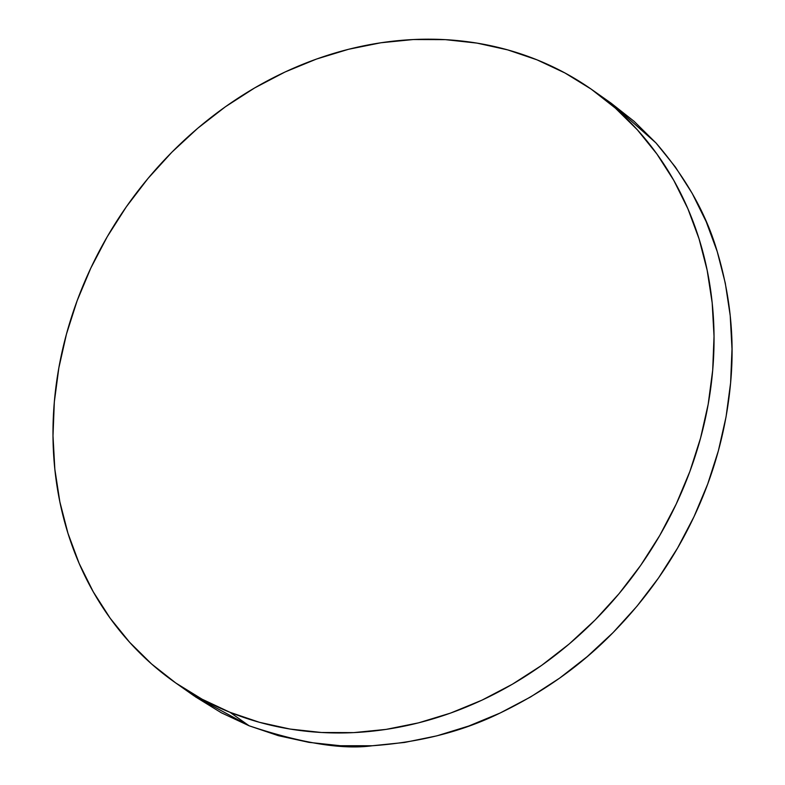 <?xml version="1.0" encoding="UTF-8"?>
<svg xmlns="http://www.w3.org/2000/svg" width="785" height="785" viewBox="0 0 785 785"><rect width="100%" height="100%" fill="white"/><g stroke="black" fill="none" stroke-linecap="round" stroke-linejoin="round"><path stroke-width="1.18" d="M174.721 682.243L194.101 695.903L249.12 725.791L229.995 712.309A362.366 313.5 125.2 0 1 174.721 682.243A362.366 313.5 125.2 0 1 107.653 236.03A362.366 313.5 125.2 0 1 537.028 59.846L507.591 49.857L476.966 43.106L445.448 39.652L413.322 39.535L380.911 42.763L348.53 49.288L316.483 59.061L285.083 71.984L254.634 87.94L225.423 106.75L197.732 128.259L171.827 152.251L147.972 178.499L126.375 206.74L107.26 236.707L90.805 268.117L77.165 300.665L66.48 334.027L58.846 367.9L54.332 401.94L52.997 435.832L54.842 469.244L59.856 501.85L67.981 533.349L79.148 563.424L93.248 591.792L110.145 618.188L129.672 642.336L151.642 664.022L175.84 683.029L202.049 699.18L229.995 712.309L249.12 725.791C301.44 743.218 342.505 749.871 372.325 745.75C420.004 742.355 462.61 731.434 500.143 713.006C543.475 692.135 581.135 665.307 613.114 632.543C646.997 597.954 673.972 559.312 694.048 516.609C714.164 473.914 726.351 429.336 730.609 382.854C734.731 338.894 730.276 295.16 717.245 251.642C706.235 213.716 685.815 177.479 655.975 142.948L611.162 103.208L592.302 89.912A362.366 313.5 125.2 0 1 659.371 536.135A362.366 313.5 125.2 0 1 229.995 712.309L259.433 722.308L290.058 729.059L321.575 732.503L353.701 732.621L386.112 729.393L418.493 722.867L450.541 713.094L481.941 700.171L512.389 684.226L541.601 665.405L569.292 643.896L595.197 619.905L619.051 593.666L640.648 565.416L659.763 535.448L676.219 504.039L689.858 471.5L700.544 438.128L708.178 404.265L712.692 370.216L714.026 336.323L712.181 302.912L707.167 270.305L699.042 238.807L687.876 208.731L673.775 180.364L656.878 153.978L637.351 129.819L615.381 108.134L591.183 89.127L564.974 72.985L537.028 59.846A362.366 313.5 125.2 0 1 592.302 89.912M611.113 103.178L634.123 121.351L655.975 142.948L675.385 167.028L692.174 193.336L706.166 221.635L717.245 251.642L725.281 283.081L730.217 315.639L732.003 349.001L730.609 382.854L726.056 416.864L718.393 450.708L707.687 484.07L694.048 516.609L677.592 548.018L658.497 578.005L636.929 606.265L613.114 632.543L587.268 656.574L559.646 678.122L530.513 697.001L500.143 713.006L468.831 725.997L436.892 735.839L404.618 742.443L372.325 745.75L340.317 745.721L308.917 742.355L278.42 735.692L249.12 725.791L221.292 712.751L195.22 696.688"/></g></svg>
